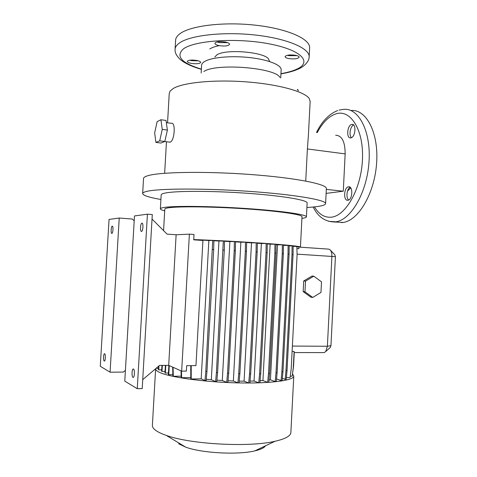 <?xml version="1.0" encoding="UTF-8"?>
<svg xmlns="http://www.w3.org/2000/svg" width="477" height="477" viewBox="0 0 477 477"><rect width="100%" height="100%" fill="white"/><g stroke="black" fill="none" stroke-linecap="round" stroke-linejoin="round"><path stroke-width="0.72" d="M303.157 291.602L310.903 297.213L312.739 297.439L320.973 292.437L321.51 281.865L313.824 276.183L311.982 276.052L303.706 280.965L303.157 291.602L310.903 297.213L312.739 297.439L320.973 292.437L321.51 281.865L313.824 276.183L305.518 281.12L303.706 280.965L303.157 291.602L304.97 291.805L312.739 297.439L304.97 291.805L303.157 291.602M305.518 281.12L304.97 291.805L305.518 281.12L303.706 280.965L311.982 276.052L313.824 276.183L305.518 281.12M341.496 222.628L343.136 222.449C358.394 220.547 374.606 193.489 376.627 163.015C378.827 132.523 366.133 108.845 350.881 110.521M344.394 169.096L344.972 157.446M348.693 200.006C345.742 197.919 346.803 188.761 350.172 187.33M348.526 186.817L348.514 186.817C343.839 187.175 343.154 201.067 347.858 200.262L347.948 200.251C352.646 199.893 353.248 185.821 348.526 186.817M351.466 137.656C348.699 135.432 350.213 126.339 353.588 124.992M351.621 124.467C347.095 125.397 346.159 138.706 350.684 137.889L350.959 137.841C355.49 137.09 356.516 123.579 351.978 124.402L351.621 124.467M203.852 71.52C215.717 62.946 275.128 67.615 279.904 77.369M167.552 122.786L169.234 93.552L170.092 91.131L173.199 88.519C182.912 82.539 214.233 79.403 246.561 81.889C278.914 84.34 305.059 91.775 309.323 98.673L310.145 101.523M166.33 122.625L171.404 123.31C175.971 121.862 174.54 141.174 170.122 142.134L169.293 142.086M305.733 181.057L307.391 148.955L345.151 153.892C345.121 141.752 341.961 135.534 335.677 135.23M308.434 134.83L307.391 148.955M160.916 199.481C149.295 197.466 143.207 195.516 142.653 193.638C142.581 192.797 143.965 192.046 146.815 191.372C158.591 188.427 203.846 188.177 249.066 191.349C294.327 194.491 326.047 199.982 325.606 203.548C325.475 205.068 321.343 206.231 313.198 207.024L306.902 207.525M142.665 193.441L143.535 178.571C143.47 177.545 144.865 176.603 147.721 175.745C159.539 171.988 204.794 171.136 249.978 174.463C295.197 177.76 326.852 184.098 326.369 188.475L326.357 188.683M164.702 210.852C161.924 210.16 160.475 209.51 160.373 208.908C160.308 208.342 161.584 207.847 164.201 207.441C174.439 205.754 210.524 206.106 245.929 208.491C281.376 210.858 306.651 214.561 306.425 216.82C306.437 217.452 304.94 217.977 301.917 218.388M160.379 208.789L161.172 195.004C161.113 194.282 162.401 193.644 165.024 193.09C175.297 190.806 211.377 190.734 246.752 193.239C282.169 195.725 307.397 200.048 307.14 202.91L307.128 203.047M163.569 230.618L164.798 209.206C164.738 208.664 165.978 208.199 168.518 207.811C178.332 206.243 212.217 206.589 245.321 208.825C278.473 211.043 302.203 214.513 302.007 216.641L302.001 216.743M193.74 239.579C214.578 240.307 243.359 241.839 265.272 243.395C287.881 245.047 299.61 246.263 300.438 247.05L298.876 247.098M155.627 368.894L152.396 425.15C152.205 426.855 153.326 428.608 155.77 430.415C158.108 432.114 161.59 433.766 166.223 435.37C190.335 444.314 249.322 447.509 275.044 441.261C285.216 438.935 290.493 436.061 290.863 432.651L290.881 432.323M155.633 368.721C155.526 369.818 156.683 370.969 159.103 372.167C168.614 377.033 202.492 381.952 235.924 382.846C269.386 383.776 293.641 380.568 293.778 376.144L292.574 374.034M178.654 443.771L185.678 447.14C201.586 453.108 237.886 455.07 254.825 450.884C260.657 449.531 264.192 447.849 265.433 445.84M201.169 73.011L201.598 65.361C201.616 64.037 202.552 62.791 204.406 61.628C210.995 57.425 230.647 55.511 249.227 57.526C267.835 59.506 281.376 64.908 281.156 69.672L281.144 69.904M104.23 361.065C103.205 360.672 103.402 354.023 104.445 353.725L104.672 353.731C105.697 354.071 105.518 360.779 104.469 361.071L104.23 361.065M111.845 233.426C110.694 233.676 111.052 226.468 112.202 226.187L112.274 226.17C113.431 225.865 113.079 233.128 111.922 233.402L111.845 233.426M132.97 377.402C131.652 376.872 131.789 369.431 133.119 369.007L133.459 369.013C134.776 369.478 134.657 376.991 133.321 377.414L132.97 377.402M141.49 231.423C139.999 231.727 140.369 223.564 141.866 223.164L141.973 223.135C143.476 222.765 143.118 230.999 141.615 231.393L141.49 231.423M217.059 41.952L219.557 42.626L227.577 42.644M219.39 45.667C216.528 45.088 215.032 44.319 214.883 43.365C215.914 41.69 219.331 41.231 225.132 41.988C227.97 42.572 229.449 43.335 229.58 44.278C228.531 45.947 225.132 46.412 219.39 45.667M189.78 60.203L191.79 60.668L198.366 60.841M191.635 63.441C188.886 62.922 187.437 62.254 187.288 61.432C188.165 60.084 191.205 59.732 196.399 60.388C199.13 60.907 200.567 61.575 200.698 62.392C199.803 63.733 196.786 64.085 191.635 63.441M287.387 55.278L288.961 55.66L297.034 55.642M288.806 58.57C286.427 58.093 285.18 57.461 285.085 56.674C286.248 55.028 289.724 54.563 295.513 55.272C297.875 55.755 299.103 56.387 299.186 57.162C298 58.808 294.542 59.273 288.806 58.57M214.811 57.049L216.767 54.98C225.848 48.272 268.199 52.428 268.897 59.983L269.726 61.581M175.101 49.03L175.596 40.462C175.631 38.214 176.949 36.067 179.549 34.022C189.56 25.883 222.89 21.572 255.094 25.144C287.345 28.65 310.157 38.893 309.627 47.724L309.603 48.153M157.124 121.641L154.661 132.874L155.919 142.42L159.706 140.84L162.258 129.404L160.928 119.751L157.124 121.641M155.919 142.42L160.958 143.04L164.809 141.472L159.706 140.84M164.809 141.472L167.391 130.072L162.258 129.404M167.391 130.072L166.02 120.448L160.928 119.751M297.284 89.956L297.696 89.414L298.375 90.749M142.724 379.644L159.551 365.406L168.697 365.346L181.665 371.136L186.352 371.088L186.656 365.674L195.958 365.615L202.934 240.456L193.722 239.83L194.026 234.475L189.381 234.147L176.126 234.762L167.075 234.129L152.032 219.05M147.417 214.179L134.478 215.944L124.783 381.129L137.263 388.701L147.417 214.179L152.288 214.572L142.206 388.606L137.263 388.701M168.697 365.346L176.126 234.762M181.665 371.136L189.381 234.147M125.409 370.373L123.364 372.078L110.08 372.209L119.226 218.031L132.362 219.05L134.192 220.863M110.08 372.209L100.277 366.264L109.054 219.426L119.226 218.031M158.591 366.223L158.388 369.687L158.758 369.866L158.984 365.889M161.947 365.394L161.614 371.237L161.989 371.416L162.335 365.388M165.4 365.37L164.97 372.853L165.358 373.038L165.793 365.37M168.882 365.43L168.369 374.487L168.763 374.678L169.281 365.609M245.327 251.26L246.466 251.331L246.621 242.191L240.873 242.185L233.36 380.986L237.892 382.828L238.721 373.712L245.327 251.26L245.482 242.113M238.721 373.712L239.871 373.7L246.466 251.331M237.892 382.828L239.043 382.81L239.871 373.7M282.247 253.669L283.332 253.734L283.433 244.85L277.531 244.808L270.435 379.835L275.193 381.552L276.016 372.692L282.247 253.669L282.354 244.773M276.016 372.692L277.113 372.68L283.332 253.734M275.193 381.552L276.284 381.534L277.113 372.68M156.617 367.892L156.987 368.405L156.963 367.6M158.465 368.393L156.987 368.405M172.859 374.63L168.763 374.678M201.187 378.839L204.985 380.521L205.79 371.446L212.73 240.444L208.86 240.533L201.187 378.839L191.211 378.988L191.211 365.644M212.533 249.549L213.69 249.62L213.887 240.527L212.73 240.444M205.79 371.446L206.958 371.434L213.69 249.62M204.985 380.521L206.153 380.503L206.958 371.434M256.06 251.892L257.186 251.963L257.33 242.859L251.498 242.847L244.075 381.159L248.702 382.983L249.537 373.896L256.06 251.892L256.203 242.781M249.537 373.896L250.675 373.885L257.186 251.963M248.702 382.983L249.847 382.959L250.675 373.885M276.529 378.929L281.066 380.533L281.889 371.774L288.019 254.146L289.086 254.211L289.175 245.428L283.427 245.381M288.019 254.146L288.114 245.357M281.889 371.774L282.962 371.762L289.086 254.211M281.066 380.533L282.145 380.515L282.962 371.762M286.385 377.575L290.099 377.522L291.203 368.912L297.088 255.088L296.873 246.537L293.14 246.281M168.453 373.008L165.358 373.038M274.841 253.12L275.945 253.192L276.058 244.212L270.143 244.182L262.934 380.563L267.68 382.327L268.509 373.372L274.841 253.12L274.961 244.135M268.509 373.372L269.618 373.36L275.945 253.192M267.68 382.327L268.789 382.304L269.618 373.36M234.213 250.64L235.364 250.711L235.531 241.565L229.89 241.571L222.3 380.503L226.724 382.357L227.547 373.229L234.213 250.64L234.386 241.487M227.547 373.229L228.704 373.217L235.364 250.711M226.724 382.357L227.881 382.333L228.704 373.217M181.039 370.856L181.212 377.516L181.636 377.712L181.463 371.046M190.74 377.593L181.636 377.712M165.054 371.386L161.989 371.416M282.348 378.327L285.163 379.304L285.973 370.659L292.002 254.539L293.057 254.605L293.14 245.935L289.169 245.876M292.002 254.539L292.091 245.864M285.973 370.659L287.035 370.647L293.057 254.605M285.163 379.304L286.224 379.287L287.035 370.647M296.927 248.559L298.918 248.69L298.87 246.937L296.879 246.806M290.266 376.204L292.198 376.174L293.283 367.684L294.124 351.418L292.109 351.418M266.017 252.524L267.132 252.589L267.257 243.544L261.372 243.514L254.05 381.01L258.755 382.81L259.583 373.783L266.017 252.524L266.142 243.467M259.583 373.783L260.71 373.765L267.132 252.589M258.755 382.81L259.876 382.787L260.71 373.765M223.141 250.061L224.297 250.133L224.482 241.004L218.949 241.016L211.311 379.722L215.61 381.576L216.427 372.459L223.331 240.927M216.427 372.459L217.595 372.448L224.297 250.133M215.61 381.576L216.779 381.558L217.595 372.448M191.211 378.988L190.776 378.786L190.764 365.65M198.504 240.152L198.992 239.859L208.86 240.533M198.945 240.181L198.992 239.859M190.538 369.669L190.979 369.854M292.383 374.725L293.558 366.354L294.273 352.563M172.662 367.117L172.895 376.073L173.3 376.27L173.068 367.302M181.177 376.168L173.3 376.27M161.691 369.836L158.758 369.866M330.531 250.336L334.765 254.646L335.42 256.68L330.96 345.676L330.197 347.494M323.293 352.592L324.247 352.598L325.749 351.525L327.389 346.254L331.903 256.346C331.974 253.066 331.253 250.795 329.738 249.531L328.498 249.107L300.289 247.193M326.322 189.399L343.291 191.199L345.151 153.892M326.119 193.4L343.291 191.199M206.261 379.257L211.311 379.722M213.887 240.778L218.949 241.016M250.014 381.111L254.05 381.01M257.324 243.234L261.372 243.514M224.476 241.284L229.89 241.571M216.904 380.157L222.3 380.503M267.251 243.956L270.143 244.182M260.066 380.747L262.934 380.563M239.198 381.117L244.075 381.159M246.615 242.537L251.498 242.847M269.004 380.008L270.435 379.835M276.052 244.677L277.531 244.808M228.018 380.795L233.36 380.986M235.525 241.881L240.873 242.185M193.728 239.788L198.51 240.11M328.599 221.298L335.826 221.823C350.923 219.891 366.992 192.613 369.001 161.953C371.189 131.27 358.609 107.552 343.518 109.37L339.093 110.08M314.462 206.893C318.737 214.036 324.121 217.482 330.615 217.238C345.139 216.773 361.083 189.751 362.442 159.878C364.005 129.971 350.5 108.822 335.82 113.914C328.713 116.376 322.524 122.607 317.253 132.612M201.383 69.117C181.439 63.024 175.423 56.304 183.335 48.958C194.443 40.384 237.272 37.54 269.743 43.956C302.34 50.252 312.399 62.475 296.444 69.326C292.407 71.133 287.243 72.582 280.947 73.661M201.372 69.326C191.128 66.345 183.872 62.863 179.602 58.868C176.359 55.559 174.85 52.428 175.077 49.477C175.107 47.318 176.418 45.261 179.018 43.306C189.017 35.513 222.342 31.452 254.563 34.952C286.832 38.387 309.674 48.266 309.162 56.739L309.12 57.312M209.785 48.934C211.901 47.569 215.097 46.472 219.39 45.631M297.064 254.14L335.42 256.68M330.96 345.676L327.389 346.254L292.383 346.069M343.136 222.449L333.882 221.954C324.748 221.549 317.843 216.57 313.174 207.03M347.5 191.11L350.702 187.896M348.514 186.817L349.492 186.924M308.369 136.017L310.163 101.184M325.606 203.548L326.369 188.475M306.425 216.82L307.14 202.91M300.438 247.05L302.007 216.641M290.863 432.651L293.778 376.144M254.825 450.884L275.044 441.261M185.678 447.14L166.223 435.37M280.72 77.96L281.156 69.672M133.441 369.001L133.119 369.007M142.2 223.188L141.866 223.164M280.935 73.863C287.613 72.766 293.194 71.258 297.678 69.326C304.153 66.822 309.305 61.342 309.162 56.739L309.627 47.724M170.003 142.176L164.702 141.52M330.472 347.244L325.749 351.525M324.247 352.598L294.065 352.563M164.648 173.27L166.461 141.735M351.978 124.402L352.914 124.539M337.698 110.521C328.951 114.075 321.886 121.402 316.495 132.505"/></g></svg>
